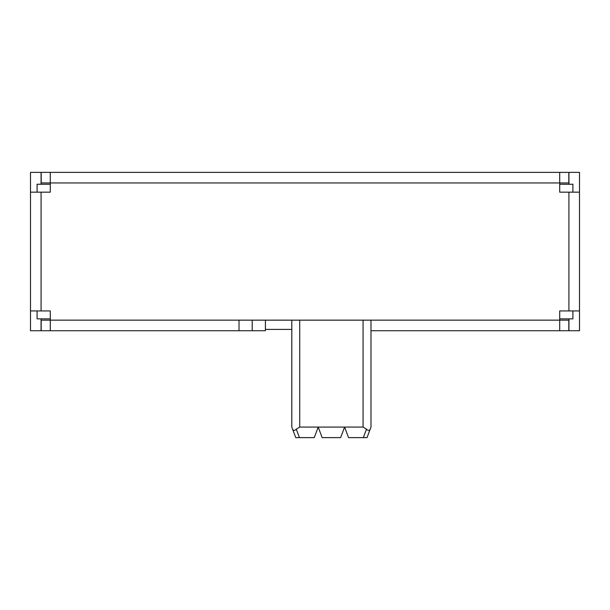 <?xml version="1.0" encoding="UTF-8"?>
<svg xmlns="http://www.w3.org/2000/svg" width="610" height="610" viewBox="0 0 610 610"><rect width="100%" height="100%" fill="white"/><g stroke="black" fill="none" stroke-linecap="round" stroke-linejoin="round"><path stroke-width="0.91" d="M37.096 192.165L37.096 184.243L50.294 184.243M572.904 310.94L572.904 318.855L559.705 318.855M559.705 184.243L572.904 184.243L572.904 192.165M50.294 318.855L37.096 318.855L37.096 310.94M296.292 429.158C294.653 430.82 293.418 430.82 292.587 429.158L295.758 437.629L299.472 437.629L296.292 429.158L299.723 427.076L363.064 427.076L366.496 429.158L363.316 437.629L367.029 437.629L370.201 429.158C369.37 430.835 368.135 430.835 366.496 429.158M41.084 310.94L50.294 310.94L50.294 320.151L559.705 320.151L559.705 310.94L568.916 310.94L568.916 192.165L559.705 192.165L559.705 182.954L50.294 182.954L50.294 192.165L41.084 192.165L41.084 310.94L30.5 310.94L30.5 330.734L41.061 330.734L41.061 318.855M41.061 184.243L41.061 172.371L30.5 172.371L30.5 310.94M239.013 330.734L239.013 320.174L265.411 320.174L265.411 330.734L41.19 330.734L41.19 320.174L50.294 320.174M291.801 329.415L265.411 329.415M559.705 320.174L568.81 320.174L568.81 330.734L370.987 330.734L370.987 427.076L370.201 429.158M559.705 182.924L568.81 182.924L568.81 172.371L41.19 172.371L41.19 182.924L50.294 182.924M370.987 320.174L239.013 320.174L370.987 320.174L370.987 330.734M568.939 184.243L568.939 172.371L579.5 172.371L579.5 330.734L568.939 330.734L568.939 318.855M568.916 192.165L579.5 192.165M295.758 437.629L291.801 427.076L291.801 339.976M363.316 437.629L348.554 437.629L344.589 427.076L340.632 437.629L322.156 437.629L318.199 427.076L314.241 437.629L299.472 437.629M291.801 320.174L291.801 427.076L292.587 429.158M348.554 172.371L367.029 172.371M401.342 172.371L419.817 172.371M41.084 192.165L30.5 192.165M568.916 310.94L579.5 310.94M50.294 182.954L50.294 172.371M559.705 182.954L559.705 172.371M50.294 320.151L50.294 330.734M559.705 320.151L559.705 330.734M299.723 427.076L299.723 320.174M363.064 320.174L363.064 427.076M252.212 330.734L252.212 320.174"/></g></svg>

